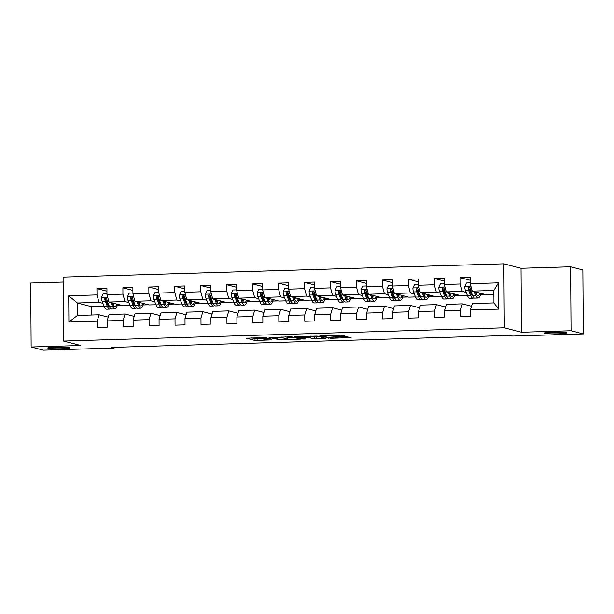 <?xml version="1.0" encoding="UTF-8"?>
<svg xmlns="http://www.w3.org/2000/svg" width="614" height="614" viewBox="0 0 614 614"><rect width="100%" height="100%" fill="white"/><g stroke="black" fill="none" stroke-linecap="round" stroke-linejoin="round"><path stroke-width="0.92" d="M266.322 337.562L246.344 338.199L255.01 340.448L271.557 339.895A5.449 0.43 179.6 0 1 264.787 339.649L264.066 339.465A5.449 0.43 179.6 0 1 263.843 339.342A5.449 0.43 179.6 0 1 267.75 338.905L270.805 338.721L267.075 338.736A5.449 0.43 179.6 0 1 260.313 338.491L259.592 338.306A5.449 0.43 179.6 0 1 259.369 338.184A5.449 0.43 179.6 0 1 263.276 337.746L266.322 337.562M544.902 333.31A11.098 0.867 179.6 0 0 557.136 333.839A11.098 0.867 179.6 0 0 566.645 332.911A11.098 0.867 179.6 0 0 566.192 332.673A11.098 0.867 179.6 0 0 553.958 332.143A11.098 0.867 179.6 0 0 544.449 333.072A11.098 0.867 179.6 0 0 544.902 333.31M48.253 348.253A11.098 0.867 179.6 0 0 60.487 348.783A11.098 0.867 179.6 0 0 69.996 347.854A11.098 0.867 179.6 0 0 69.543 347.608A11.098 0.867 179.6 0 0 57.309 347.079A11.098 0.867 179.6 0 0 47.8 348.008A11.098 0.867 179.6 0 0 48.253 348.253M343.702 336.111L344.922 335.981L342.428 335.313L340.309 335.236L319.825 335.95L330.677 338.306L351.093 337.554L346.043 336.718L336.572 337.101L338.283 337.616L334.384 337.999L329.365 337.784L323.478 336.203L327.377 335.82L335.459 336.365L343.702 336.111L343.702 335.643M521.47 332.243L571.035 330.754L583.3 333.932L582.855 269.968L570.59 266.791L521.025 268.28L503.856 263.828L504.301 327.792L521.47 332.243L521.025 268.28M63.135 282.056L30.7 283.031L31.145 346.994L80.71 345.498L63.541 341.054L504.301 327.792M31.145 346.994L43.41 350.172L114.097 348.046L114.089 347.332M583.3 333.932L512.613 336.058L510.157 335.421L111.648 347.409L114.097 348.046M291.65 336.84L269.055 337.477L279.9 339.834L300.384 339.12L291.65 336.84M295.656 336.579L317.039 336.073L325.773 338.36L314.191 338.667L308.566 337.677L301.873 337.984L305.657 338.989L303.316 339.035L294.505 336.756L295.656 336.579M503.856 263.828L63.096 277.091L63.541 341.054M470.201 280.268L460.201 277.681L460.247 283.99L444.275 284.474L444.237 278.157L434.251 278.464L434.298 284.773L418.334 285.249L418.287 278.94L408.31 279.24L408.356 285.548L392.384 286.032L392.338 279.723L382.361 280.022L382.407 286.331L366.435 286.815L366.397 280.506L356.412 280.805L356.458 287.114L340.494 287.59L340.448 281.281L330.47 281.58L330.516 287.889L314.545 288.373L314.498 282.064L304.521 282.363L304.567 288.672L288.595 289.156L288.557 282.847L278.572 283.146L278.618 289.455L262.654 289.931L262.608 283.622L252.63 283.921L252.676 290.23L236.705 290.714L236.659 284.405L226.681 284.704L226.727 291.013L210.756 291.496L210.717 285.188L200.732 285.487L200.778 291.796L184.814 292.272L184.768 285.963L174.79 286.262L174.829 292.579L158.865 293.055L158.819 286.746L148.841 287.045L148.887 293.354L132.916 293.837L132.877 287.529L122.892 287.828L122.938 294.137L106.974 294.613L106.928 288.304L96.951 288.603L96.989 294.92L68.714 295.764L68.898 322.043L77.464 315.435L99.092 314.79L108.271 317.162M460.201 277.681L470.178 277.382L470.224 283.691L498.499 282.839L498.683 309.118L470.408 309.97L470.454 316.279L460.477 316.578L460.431 310.27L444.459 310.745L444.505 317.054L434.528 317.354L434.482 311.045L418.518 311.528L418.556 317.837L408.579 318.136L408.533 311.828L392.569 312.311L392.615 318.62L382.637 318.919L382.591 312.61L366.619 313.086L366.665 319.395L356.688 319.702L356.642 313.386L340.678 313.869L340.716 320.178L330.739 320.477L330.693 314.168L314.729 314.652L314.775 320.961L304.797 321.26L304.751 314.951L288.78 315.427L288.826 321.736L278.848 322.043L278.802 315.726L262.838 316.21L262.876 322.519L252.899 322.818L252.853 316.509L236.889 316.993L236.935 323.302L226.95 323.601L226.911 317.292L210.94 317.768L210.986 324.085L201.008 324.384L200.962 318.075L184.998 318.551L185.037 324.86L175.059 325.159L175.013 318.85L159.049 319.334L159.095 325.643L149.11 325.942L149.072 319.633L133.1 320.109L133.146 326.425L123.168 326.725L123.122 320.416L107.158 320.892L107.197 327.201L97.219 327.5L97.173 321.191L68.898 322.043M467.369 295.372L460.515 295.58L446.286 291.896L462.258 291.412L466.203 292.441M472.811 295.91A11.014 3.101 -91.7 0 1 470.923 293.646L471.514 293.814M471.521 306.24L462.342 303.861L446.378 304.344L444.459 310.745M462.258 291.412L460.247 283.99M446.286 291.896L444.275 284.474M460.431 310.27L462.342 303.861M441.42 296.155L434.566 296.362L420.344 292.671L436.308 292.195L440.261 293.216M444.981 294.444L445.564 294.59M445.572 307.023L436.393 304.644L420.429 305.12L418.518 311.528M436.308 292.195L434.298 284.773M420.344 292.671L418.334 285.249M434.482 311.045L436.393 304.644M415.471 296.938L408.617 297.138L394.395 293.454L410.359 292.978L414.312 293.999M419.04 295.219L419.615 295.372M419.631 307.798L410.451 305.419L394.48 305.902L392.569 312.311M410.359 292.978L408.356 285.548M394.395 293.454L392.384 286.032M408.533 311.828L410.451 305.419M389.529 297.713L382.675 297.92L368.446 294.236L384.418 293.753L388.363 294.781M394.971 298.25A11.014 3.101 -91.7 0 1 393.083 295.986L393.674 296.155M393.681 308.581L384.502 306.202L368.538 306.685L366.619 313.086M384.418 293.753L382.407 286.331M368.446 294.236L366.435 286.815M382.591 312.61L384.502 306.202M363.58 298.496L356.726 298.703L342.505 295.019L358.469 294.536L362.421 295.557M367.141 296.785L367.725 296.93M367.732 309.364L358.553 306.985L342.589 307.461L340.678 313.869M358.469 294.536L356.458 287.114M342.505 295.019L340.494 287.59M356.642 313.386L358.553 306.985M337.631 299.279L330.777 299.478L316.555 295.794L332.519 295.319L336.472 296.339M343.08 299.816A11.014 3.101 -91.7 0 1 341.192 297.544L341.775 297.713M341.791 310.139L332.611 307.76L316.64 308.243L314.729 314.652M332.519 295.319L330.516 287.889M316.555 295.794L314.545 288.373M330.693 314.168L332.611 307.76M311.689 300.054L304.836 300.261L290.606 296.577L306.578 296.094L310.523 297.122M317.131 300.591A11.014 3.101 -91.7 0 1 315.243 298.327L315.834 298.496M315.842 310.922L306.662 308.543L290.698 309.026L288.78 315.427M306.578 296.094L304.567 288.672M290.606 296.577L288.595 289.156M304.751 314.951L306.662 308.543M285.74 300.837L278.886 301.044L264.665 297.36L280.629 296.877L284.581 297.897M289.301 299.125L289.885 299.271M289.892 311.705L280.713 309.326L264.749 309.801L262.838 316.21M280.629 296.877L278.618 289.455M264.665 297.36L262.654 289.931M278.802 315.726L280.713 309.326M259.791 301.62L252.937 301.827L238.716 298.135L254.68 297.66L258.632 298.68M265.24 302.157A11.014 3.101 -91.7 0 1 263.352 299.885L263.936 300.054M263.951 312.48L254.772 310.101L238.8 310.584L236.889 316.993M254.68 297.66L252.676 290.23M238.716 298.135L236.705 290.714M252.853 316.509L254.772 310.101M233.85 302.395L226.996 302.602L212.766 298.918L228.738 298.435L232.683 299.463M237.411 300.683L237.994 300.837M238.002 313.263L228.822 310.884L212.858 311.367L210.94 317.768M228.738 298.435L226.727 291.013M212.766 298.918L210.756 291.496M226.911 317.292L228.822 310.884M207.9 303.178L201.047 303.385L186.825 299.701L202.789 299.218L206.741 300.238M211.462 301.466L212.045 301.612M212.053 314.046L202.873 311.666L186.909 312.142L184.998 318.551M202.789 299.218L200.778 291.796M186.825 299.701L184.814 292.272M200.962 318.075L202.873 311.666M181.951 303.961L175.097 304.168L160.876 300.476L176.84 300L180.792 301.021M187.4 304.498A11.014 3.101 -91.7 0 1 185.512 302.226L186.096 302.395M186.111 314.821L176.932 312.442L160.96 312.925L159.049 319.334M176.84 300L174.829 292.579M160.876 300.476L158.865 293.055M175.013 318.85L176.932 312.442M156.01 304.736L149.156 304.943L134.927 301.259L150.898 300.776L154.843 301.804M161.451 305.281A11.014 3.101 -91.7 0 1 159.563 303.009L160.154 303.178M160.162 315.604L150.983 313.224L135.019 313.708L133.1 320.109M150.898 300.776L148.887 293.354M134.927 301.259L132.916 293.837M149.072 319.633L150.983 313.224M130.061 305.519L123.207 305.726L108.985 302.042L124.949 301.558L128.902 302.579M133.622 303.807L134.205 303.961M134.213 316.387L125.033 314.007L109.069 314.483L107.158 320.892M124.949 301.558L122.938 294.137M108.985 302.042L106.974 294.613M123.122 320.416L125.033 314.007M104.111 306.302L91.609 306.678L77.379 302.994L99 302.341L102.952 303.362M109.561 306.839A11.014 3.101 -91.7 0 1 107.673 304.567L108.256 304.736M99 302.341L96.989 294.92M77.464 315.435L77.379 302.994L68.714 295.764M97.173 321.191L99.092 314.79M571.035 330.754L570.59 266.791M91.609 306.678L91.663 315.013M470.408 309.97L472.319 303.562L493.948 302.909L493.856 290.46L472.235 291.113L486.465 294.797L493.886 294.574M480.44 294.804L485.866 294.643M454.49 295.587L459.917 295.426M428.541 296.37L433.968 296.209M402.6 297.145L408.026 296.984M376.651 297.928L382.077 297.767M350.701 298.711L356.128 298.55M324.76 299.494L330.186 299.325M298.811 300.269L304.237 300.108M272.862 301.052L278.288 300.891M246.92 301.835L252.346 301.666M220.971 302.61L226.397 302.449M195.022 303.393L200.448 303.232M169.08 304.176L174.499 304.007M143.131 304.951L148.557 304.79M117.182 305.734L122.608 305.572M498.683 309.118L493.948 302.909M493.856 290.46L498.499 282.839M472.235 291.113L470.224 283.691M117.466 304.659L118.932 304.621M106.951 291.197L96.951 288.603M132.893 290.414L122.892 287.828M143.415 303.884L144.873 303.838M158.842 289.639L148.841 287.045M169.364 303.101L170.822 303.055M184.791 288.856L174.79 286.262M195.306 302.318L196.772 302.272M210.732 288.073L200.732 285.487M221.255 301.543L222.721 301.497M236.682 287.298L226.681 284.704M247.204 300.76L248.662 300.714M262.631 286.515L252.63 283.921M273.146 299.977L274.611 299.931M288.572 285.733L278.572 283.146M299.095 299.195L300.561 299.156M314.522 284.957L304.521 282.363M325.044 298.419L326.502 298.373M340.471 284.175L330.47 281.58M350.985 297.637L352.451 297.59M366.412 283.392L356.412 280.805M376.935 296.854L378.401 296.815M392.361 282.617L382.361 280.022M402.884 296.078L404.342 296.032M418.311 281.834L408.31 279.24M428.825 295.296L430.291 295.25M444.252 281.051L434.251 278.464M454.774 294.513L456.24 294.474M480.724 293.738L482.182 293.692M251.832 337.9L255.002 338.721L261.618 338.659M287.291 337.884L294.82 337.662M272.739 337.462L279.547 339.557L283.392 339.534A5.449 0.43 179.6 0 0 287.298 339.097A5.449 0.43 179.6 0 0 287.076 338.982L281.872 337.631A5.449 0.43 179.6 0 0 275.11 337.393L272.739 337.27M287.298 339.097L287.283 337.37A5.449 0.43 179.6 0 0 287.06 337.255L287.076 338.982M285.625 336.879L287.06 337.255M320.209 336.894L316.294 337.017L316.31 338.744M311.014 336.119L316.294 337.017M307.031 336.81L298.112 336.971L300.307 337.593L307.89 337.508L309.111 337.37L307.031 336.81L307.031 336.234M106.966 293.784L103.16 293.899L101.525 297.406A4.597 1.297 88.3 0 0 102.139 301.297L104.173 306.455A13.262 3.738 88.3 0 0 106.552 309.187L109.714 309.095A13.262 3.738 88.3 0 0 110.697 308.581M108.018 305.35A11.014 3.101 88.3 0 0 108.455 304.099M111.057 302.579L112.492 306.202A13.262 3.738 88.3 0 0 114.872 308.942A13.262 3.738 88.3 0 0 117.558 304.26M112.216 302.879L112.822 304.414A11.014 3.101 88.3 0 0 114.803 306.685A11.014 3.101 88.3 0 0 116.714 304.045M114.872 308.942L111.71 309.034A13.262 3.738 -91.7 0 1 109.33 306.294L107.289 301.144A4.597 1.297 -91.7 0 1 106.752 298.558L105.585 297.544L104.756 298.619A4.597 1.297 88.3 0 0 105.293 301.205L107.335 306.355A13.262 3.738 88.3 0 0 109.714 309.095M112.539 303.692A13.262 3.738 88.3 0 0 112.654 302.994M113.176 305.196A11.014 3.101 88.3 0 0 113.782 303.285M107.673 304.567L105.631 299.417A2.341 0.66 -91.7 0 1 105.462 298.803L104.756 298.619M132.916 293.001L129.109 293.116L127.474 296.623A4.597 1.297 88.3 0 0 128.08 300.522L130.122 305.672A13.262 3.738 88.3 0 0 132.501 308.405L135.663 308.312A13.262 3.738 88.3 0 0 136.646 307.798M133.967 304.567A11.014 3.101 88.3 0 0 134.405 303.316M137.006 301.796L138.434 305.419A13.262 3.738 88.3 0 0 140.813 308.159A13.262 3.738 88.3 0 0 143.499 303.477M138.165 302.096L138.772 303.631A11.014 3.101 88.3 0 0 140.752 305.902A11.014 3.101 88.3 0 0 142.663 303.262M140.813 308.159L137.659 308.251A13.262 3.738 -91.7 0 1 135.28 305.519L133.238 300.361A4.597 1.297 -91.7 0 1 132.693 297.782L131.526 296.769L130.698 297.836A4.597 1.297 88.3 0 0 131.243 300.423L133.276 305.58A13.262 3.738 88.3 0 0 135.663 308.312M138.488 302.909A13.262 3.738 88.3 0 0 138.603 302.211M135.502 306.056A11.014 3.101 -91.7 0 1 133.614 303.792L131.58 298.634A2.341 0.66 -91.7 0 1 131.404 298.02L130.698 297.836M139.125 304.414A11.014 3.101 88.3 0 0 139.731 302.502M158.857 292.218L155.058 292.333L153.416 295.841A4.597 1.297 88.3 0 0 154.03 299.739L156.063 304.889A13.262 3.738 88.3 0 0 158.443 307.629L161.605 307.53A13.262 3.738 88.3 0 0 162.587 307.023M159.916 303.784A11.014 3.101 88.3 0 0 160.354 302.533M162.948 301.013L164.383 304.644A13.262 3.738 88.3 0 0 166.762 307.376A13.262 3.738 88.3 0 0 169.449 302.702M164.115 301.32L164.721 302.856A11.014 3.101 88.3 0 0 166.693 305.127A11.014 3.101 88.3 0 0 168.612 302.479M166.762 307.376L163.6 307.476A13.262 3.738 -91.7 0 1 161.221 304.736L159.187 299.586A4.597 1.297 -91.7 0 1 158.642 296.999L157.476 295.986L156.647 297.061A4.597 1.297 88.3 0 0 157.192 299.64L159.226 304.797A13.262 3.738 88.3 0 0 161.605 307.53M164.437 302.134A13.262 3.738 88.3 0 0 164.552 301.428M165.066 303.631A11.014 3.101 88.3 0 0 165.68 301.72M159.563 303.009L157.529 297.851A2.341 0.66 -91.7 0 1 157.353 297.245L156.647 297.061M184.806 291.443L181 291.558L179.365 295.065A4.597 1.297 88.3 0 0 179.979 298.957L182.013 304.114A13.262 3.738 88.3 0 0 184.392 306.846L187.554 306.754A13.262 3.738 88.3 0 0 188.536 306.24M185.858 303.009A11.014 3.101 88.3 0 0 186.303 301.758M188.897 300.238L190.332 303.861A13.262 3.738 88.3 0 0 192.712 306.593A13.262 3.738 88.3 0 0 195.398 301.919M190.056 300.538L190.662 302.073A11.014 3.101 88.3 0 0 192.642 304.344A11.014 3.101 88.3 0 0 194.554 301.704M192.712 306.593L189.549 306.693A13.262 3.738 -91.7 0 1 187.17 303.953L185.136 298.803A4.597 1.297 -91.7 0 1 184.591 296.217L183.425 295.204L182.596 296.278A4.597 1.297 88.3 0 0 183.133 298.864L185.175 304.014A13.262 3.738 88.3 0 0 187.554 306.754M190.378 301.351A13.262 3.738 88.3 0 0 190.493 300.653M191.015 302.856A11.014 3.101 88.3 0 0 191.622 300.944M185.512 302.226L183.471 297.076A2.341 0.66 -91.7 0 1 183.302 296.462L182.596 296.278M210.756 290.66L206.949 290.775L205.314 294.283A4.597 1.297 88.3 0 0 205.92 298.174L207.962 303.331A13.262 3.738 88.3 0 0 210.341 306.064L213.503 305.972A13.262 3.738 88.3 0 0 214.486 305.457M211.807 302.226A11.014 3.101 88.3 0 0 212.244 300.975M214.846 299.455L216.274 303.078A13.262 3.738 88.3 0 0 218.653 305.818A13.262 3.738 88.3 0 0 221.339 301.136M216.005 299.755L216.612 301.29A11.014 3.101 88.3 0 0 218.592 303.562A11.014 3.101 88.3 0 0 220.503 300.921M218.653 305.818L215.499 305.91A13.262 3.738 -91.7 0 1 213.119 303.178L211.078 298.02A4.597 1.297 -91.7 0 1 210.533 295.441L209.366 294.428L208.537 295.495A4.597 1.297 88.3 0 0 209.082 298.082L211.116 303.239A13.262 3.738 88.3 0 0 213.503 305.972M216.328 300.568A13.262 3.738 88.3 0 0 216.443 299.87M213.342 303.715A11.014 3.101 -91.7 0 1 211.454 301.451L209.42 296.293A2.341 0.66 -91.7 0 1 209.244 295.679L208.537 295.495M216.965 302.073A11.014 3.101 88.3 0 0 217.571 300.162M236.697 289.877L232.898 289.992L231.255 293.5A4.597 1.297 88.3 0 0 231.869 297.399L233.903 302.548A13.262 3.738 88.3 0 0 236.29 305.288L239.445 305.189A13.262 3.738 88.3 0 0 240.427 304.674M237.756 301.443A11.014 3.101 88.3 0 0 238.194 300.192M240.788 298.673L242.223 302.303A13.262 3.738 88.3 0 0 244.602 305.035A13.262 3.738 88.3 0 0 247.288 300.361M241.954 298.98L242.561 300.515A11.014 3.101 88.3 0 0 244.533 302.779A11.014 3.101 88.3 0 0 246.452 300.139M244.602 305.035L241.44 305.127A13.262 3.738 -91.7 0 1 239.061 302.395L237.027 297.245A4.597 1.297 -91.7 0 1 236.482 294.659L235.316 293.646L234.487 294.72A4.597 1.297 88.3 0 0 235.032 297.299L237.065 302.456A13.262 3.738 88.3 0 0 239.445 305.189M242.277 299.793A13.262 3.738 88.3 0 0 242.392 299.087M239.291 302.932A11.014 3.101 -91.7 0 1 237.403 300.668L235.369 295.511A2.341 0.66 -91.7 0 1 235.193 294.904L234.487 294.72M242.906 301.29A11.014 3.101 88.3 0 0 243.52 299.379M262.646 289.102L258.839 289.209L257.205 292.717A4.597 1.297 88.3 0 0 257.819 296.616L259.852 301.773A13.262 3.738 88.3 0 0 262.232 304.506L265.394 304.414A13.262 3.738 88.3 0 0 266.376 303.899M263.698 300.668A11.014 3.101 88.3 0 0 264.143 299.409M266.737 297.897L268.172 301.52A13.262 3.738 88.3 0 0 270.551 304.252A13.262 3.738 88.3 0 0 273.238 299.578M267.896 298.197L268.51 299.732A11.014 3.101 88.3 0 0 270.482 302.004A11.014 3.101 88.3 0 0 272.401 299.363M270.551 304.252L267.389 304.352A13.262 3.738 -91.7 0 1 265.01 301.612L262.976 296.462A4.597 1.297 -91.7 0 1 262.431 293.876L261.265 292.863L260.436 293.937A4.597 1.297 88.3 0 0 260.973 296.524L263.015 301.674A13.262 3.738 88.3 0 0 265.394 304.414M268.218 299.01A13.262 3.738 88.3 0 0 268.341 298.312M268.855 300.507A11.014 3.101 88.3 0 0 269.462 298.604M263.352 299.885L261.311 294.735A2.341 0.66 -91.7 0 1 261.142 294.121L260.436 293.937M288.595 288.319L284.789 288.434L283.154 291.942A4.597 1.297 88.3 0 0 283.76 295.833L285.802 300.99A13.262 3.738 88.3 0 0 288.181 303.723L291.343 303.631A13.262 3.738 88.3 0 0 292.325 303.116M289.647 299.885A11.014 3.101 88.3 0 0 290.084 298.634M292.686 297.115L294.114 300.737A13.262 3.738 88.3 0 0 296.493 303.477A13.262 3.738 88.3 0 0 299.179 298.795M293.845 297.414L294.451 298.949A11.014 3.101 88.3 0 0 296.432 301.221A11.014 3.101 88.3 0 0 298.343 298.581M296.493 303.477L293.338 303.569A13.262 3.738 -91.7 0 1 290.959 300.837L288.918 295.679A4.597 1.297 -91.7 0 1 288.373 293.101L287.206 292.087L286.377 293.154A4.597 1.297 88.3 0 0 286.922 295.741L288.964 300.891A13.262 3.738 88.3 0 0 291.343 303.631M294.167 298.227A13.262 3.738 88.3 0 0 294.283 297.529M291.182 301.374A11.014 3.101 -91.7 0 1 289.294 299.102L287.26 293.952A2.341 0.66 -91.7 0 1 287.083 293.338L286.377 293.154M294.804 299.732A11.014 3.101 88.3 0 0 295.411 297.821M314.537 287.536L310.738 287.651L309.095 291.159A4.597 1.297 88.3 0 0 309.709 295.058L311.743 300.208A13.262 3.738 88.3 0 0 314.13 302.948L317.284 302.848A13.262 3.738 88.3 0 0 318.267 302.334M315.596 299.102A11.014 3.101 88.3 0 0 316.033 297.851M318.628 296.332L320.063 299.962A13.262 3.738 88.3 0 0 322.442 302.694A13.262 3.738 88.3 0 0 325.128 298.02M319.794 296.631L320.401 298.174A11.014 3.101 88.3 0 0 322.373 300.438A11.014 3.101 88.3 0 0 324.292 297.798M322.442 302.694L319.28 302.786A13.262 3.738 -91.7 0 1 316.901 300.054L314.867 294.904A4.597 1.297 -91.7 0 1 314.322 292.318L313.155 291.305L312.326 292.379A4.597 1.297 88.3 0 0 312.871 294.958L314.905 300.116A13.262 3.738 88.3 0 0 317.284 302.848M320.117 297.452A13.262 3.738 88.3 0 0 320.232 296.746M320.746 298.949A11.014 3.101 88.3 0 0 321.36 297.038M315.243 298.327L313.209 293.17A2.341 0.66 -91.7 0 1 313.033 292.563L312.326 292.379M340.486 286.761L336.679 286.868L335.044 290.376A4.597 1.297 88.3 0 0 335.658 294.275L337.692 299.425A13.262 3.738 88.3 0 0 340.072 302.165L343.234 302.073A13.262 3.738 88.3 0 0 344.216 301.558M341.537 298.327A11.014 3.101 88.3 0 0 341.983 297.069M344.577 295.557L346.012 299.179A13.262 3.738 88.3 0 0 348.391 301.911A13.262 3.738 88.3 0 0 351.078 297.237M345.736 295.856L346.35 297.391A11.014 3.101 88.3 0 0 348.322 299.663A11.014 3.101 88.3 0 0 350.241 297.022M348.391 301.911L345.229 302.011A13.262 3.738 -91.7 0 1 342.85 299.271L340.816 294.121A4.597 1.297 -91.7 0 1 340.271 291.535L339.105 290.522L338.276 291.596A4.597 1.297 88.3 0 0 338.821 294.183L340.854 299.333A13.262 3.738 88.3 0 0 343.234 302.073M346.058 296.669A13.262 3.738 88.3 0 0 346.181 295.971M346.695 298.166A11.014 3.101 88.3 0 0 347.301 296.263M341.192 297.544L339.151 292.394A2.341 0.66 -91.7 0 1 338.982 291.78L338.276 291.596M366.435 285.978L362.628 286.093L360.994 289.601A4.597 1.297 88.3 0 0 361.6 293.492L363.642 298.65A13.262 3.738 88.3 0 0 366.021 301.382L369.183 301.29A13.262 3.738 88.3 0 0 370.165 300.776M367.487 297.544A11.014 3.101 88.3 0 0 367.924 296.293M370.526 294.774L371.954 298.396A13.262 3.738 88.3 0 0 374.333 301.136A13.262 3.738 88.3 0 0 377.019 296.455M371.685 295.073L372.291 296.608A11.014 3.101 88.3 0 0 374.271 298.88A11.014 3.101 88.3 0 0 376.182 296.24M374.333 301.136L371.178 301.228A13.262 3.738 -91.7 0 1 368.799 298.496L366.758 293.338A4.597 1.297 -91.7 0 1 366.213 290.76L365.046 289.747L364.217 290.813A4.597 1.297 88.3 0 0 364.762 293.4L366.804 298.55A13.262 3.738 88.3 0 0 369.183 301.29M372.007 295.887A13.262 3.738 88.3 0 0 372.122 295.188M369.022 299.033A11.014 3.101 -91.7 0 1 367.134 296.762L365.1 291.612A2.341 0.66 -91.7 0 1 364.923 290.998L364.217 290.813M372.644 297.391A11.014 3.101 88.3 0 0 373.251 295.48M392.377 285.195L388.578 285.31L386.935 288.818A4.597 1.297 88.3 0 0 387.549 292.717L389.583 297.867A13.262 3.738 88.3 0 0 391.97 300.607L395.124 300.507A13.262 3.738 88.3 0 0 396.107 299.993M393.436 296.762A11.014 3.101 88.3 0 0 393.873 295.511M396.467 293.991L397.903 297.621A13.262 3.738 88.3 0 0 400.282 300.353A13.262 3.738 88.3 0 0 402.968 295.679M397.634 294.29L398.24 295.833A11.014 3.101 88.3 0 0 400.213 298.097A11.014 3.101 88.3 0 0 402.132 295.457M400.282 300.353L397.12 300.446A13.262 3.738 -91.7 0 1 394.741 297.713L392.707 292.556A4.597 1.297 -91.7 0 1 392.162 289.977L390.995 288.964L390.166 290.038A4.597 1.297 88.3 0 0 390.711 292.617L392.745 297.775A13.262 3.738 88.3 0 0 395.124 300.507M397.956 295.104A13.262 3.738 88.3 0 0 398.072 294.405M398.586 296.608A11.014 3.101 88.3 0 0 399.2 294.697M393.083 295.986L391.049 290.829A2.341 0.66 -91.7 0 1 390.872 290.215L390.166 290.038M418.326 284.412L414.527 284.528L412.884 288.035A4.597 1.297 88.3 0 0 413.498 291.934L415.532 297.084A13.262 3.738 88.3 0 0 417.911 299.824L421.074 299.732A13.262 3.738 88.3 0 0 422.056 299.218M419.377 295.986A11.014 3.101 88.3 0 0 419.822 294.728M422.417 293.216L423.852 296.838A13.262 3.738 88.3 0 0 426.231 299.571A13.262 3.738 88.3 0 0 428.917 294.897M423.583 293.515L424.19 295.05A11.014 3.101 88.3 0 0 426.162 297.322A11.014 3.101 88.3 0 0 428.081 294.682M426.231 299.571L423.069 299.67A13.262 3.738 -91.7 0 1 420.69 296.93L418.656 291.78A4.597 1.297 -91.7 0 1 418.111 289.194L416.944 288.181L416.115 289.255A4.597 1.297 88.3 0 0 416.66 291.842L418.694 296.992A13.262 3.738 88.3 0 0 421.074 299.732M423.898 294.329A13.262 3.738 88.3 0 0 424.021 293.63M420.92 297.475A11.014 3.101 -91.7 0 1 419.032 295.204L416.99 290.054A2.341 0.66 -91.7 0 1 416.822 289.44L416.115 289.255M424.535 295.825A11.014 3.101 88.3 0 0 425.149 293.922M444.275 283.637L440.468 283.752L438.833 287.26A4.597 1.297 88.3 0 0 439.44 291.151L441.481 296.309A13.262 3.738 88.3 0 0 443.861 299.041L447.023 298.949A13.262 3.738 88.3 0 0 448.005 298.435M445.327 295.204A11.014 3.101 88.3 0 0 445.764 293.952M448.366 292.433L449.793 296.055A13.262 3.738 88.3 0 0 452.173 298.795A13.262 3.738 88.3 0 0 454.859 294.114M449.525 292.732L450.131 294.267A11.014 3.101 88.3 0 0 452.111 296.539A11.014 3.101 88.3 0 0 454.022 293.899M452.173 298.795L449.018 298.888A13.262 3.738 -91.7 0 1 446.639 296.155L444.597 290.998A4.597 1.297 -91.7 0 1 444.052 288.411L442.886 287.398L442.057 288.473A4.597 1.297 88.3 0 0 442.602 291.059L444.643 296.209A13.262 3.738 88.3 0 0 447.023 298.949M449.847 293.546A13.262 3.738 88.3 0 0 449.962 292.847M446.862 296.692A11.014 3.101 -91.7 0 1 444.973 294.421L442.94 289.271A2.341 0.66 -91.7 0 1 442.763 288.657L442.057 288.473M450.484 295.05A11.014 3.101 88.3 0 0 451.09 293.139M470.217 282.854L466.417 282.97L464.775 286.477A4.597 1.297 88.3 0 0 465.389 290.376L467.431 295.526A13.262 3.738 88.3 0 0 469.81 298.266L472.964 298.166A13.262 3.738 88.3 0 0 473.947 297.652M471.276 294.421A11.014 3.101 88.3 0 0 471.713 293.17M474.307 291.65L475.743 295.273A13.262 3.738 88.3 0 0 478.122 298.013A13.262 3.738 88.3 0 0 480.808 293.338M475.474 291.949L476.08 293.484A11.014 3.101 88.3 0 0 478.053 295.756A11.014 3.101 88.3 0 0 479.971 293.116M478.122 298.013L474.96 298.105A13.262 3.738 -91.7 0 1 472.58 295.372L470.547 290.215A4.597 1.297 -91.7 0 1 470.002 287.636L468.835 286.623L468.006 287.697A4.597 1.297 88.3 0 0 468.551 290.276L470.585 295.434A13.262 3.738 88.3 0 0 472.964 298.166M475.796 292.763A13.262 3.738 88.3 0 0 475.911 292.064M476.426 294.267A11.014 3.101 88.3 0 0 477.04 292.356M470.923 293.646L468.889 288.488A2.341 0.66 -91.7 0 1 468.712 287.874L468.006 287.697M257.113 338.79L257.128 340.524M255.002 338.721L255.01 340.448M299.164 338.782L299.164 339.258M277.781 339.097L277.789 339.765M281.872 336.994L281.872 337.631M324.553 338.022L324.553 338.491M314.184 336.94L314.191 338.667M310.669 336.127L310.676 337.754M303.316 338.375L303.316 339.035M309.034 336.173L309.042 337.332M335.451 335.382L335.459 336.365M333.341 335.444L333.348 336.288M332.389 335.474L332.397 336.042M338.099 336.956L338.099 337.516M349.934 337.255L349.942 337.731M328.559 337.57L328.559 338.237M107.65 297.13L101.563 297.314M107.335 306.355L104.173 306.455M112.492 306.202L109.33 306.294M105.293 301.205L102.139 301.297M108.732 301.098L107.289 301.144M133.599 296.355L127.512 296.531M133.276 305.58L130.122 305.672M138.434 305.419L135.28 305.519M131.243 300.423L128.08 300.522M134.673 300.323L133.238 300.361M159.548 295.572L153.462 295.756M159.226 304.797L156.063 304.889M164.383 304.644L161.221 304.736M157.192 299.64L154.03 299.739M160.622 299.54L159.187 299.586M185.497 294.789L179.403 294.973M185.175 304.014L182.013 304.114M190.332 303.861L187.17 303.953M183.133 298.864L179.979 298.957M186.572 298.757L185.136 298.803M211.439 294.014L205.352 294.19M211.116 303.239L207.962 303.331M216.274 303.078L213.119 303.178M209.082 298.082L205.92 298.174M212.513 297.982L211.078 298.02M237.388 293.231L231.301 293.415M237.065 302.456L233.903 302.548M242.223 302.303L239.061 302.395M235.032 297.299L231.869 297.399M238.462 297.199L237.027 297.245M263.337 292.448L257.243 292.632M263.015 301.674L259.852 301.773M268.172 301.52L265.01 301.612M260.973 296.524L257.819 296.616M264.411 296.416L262.976 296.462M289.278 291.665L283.192 291.85M288.964 300.891L285.802 300.99M294.114 300.737L290.959 300.837M286.922 295.741L283.76 295.833M290.353 295.641L288.918 295.679M315.228 290.89L309.141 291.074M314.905 300.116L311.743 300.208M320.063 299.962L316.901 300.054M312.871 294.958L309.709 295.058M316.302 294.858L314.867 294.904M341.177 290.107L335.083 290.292M340.854 299.333L337.692 299.425M346.012 299.179L342.85 299.271M338.821 294.183L335.658 294.275M342.251 294.075L340.816 294.121M367.118 289.324L361.032 289.509M366.804 298.55L363.642 298.65M371.954 298.396L368.799 298.496M364.762 293.4L361.6 293.492M368.193 293.3L366.758 293.338M393.067 288.549L386.981 288.733M392.745 297.775L389.583 297.867M397.903 297.621L394.741 297.713M390.711 292.617L387.549 292.717M394.142 292.517L392.707 292.556M419.017 287.766L412.923 287.951M418.694 296.992L415.532 297.084M423.852 296.838L420.69 296.93M416.66 291.842L413.498 291.934M420.091 291.734L418.656 291.78M444.958 286.984L438.872 287.168M444.643 296.209L441.481 296.309M449.793 296.055L446.639 296.155M442.602 291.059L439.44 291.151M446.033 290.952L444.597 290.998M470.907 286.208L464.821 286.393M470.585 295.434L467.431 295.526M475.743 295.273L472.58 295.372M468.551 290.276L465.389 290.376M471.982 290.176L470.547 290.215M259.361 337.669L259.369 338.184M263.843 338.751L263.843 339.342M298.112 336.503L298.112 336.971M309.103 336.173L309.111 337.37M323.471 335.743L323.478 336.203M338.283 336.956L338.283 337.616"/></g></svg>
